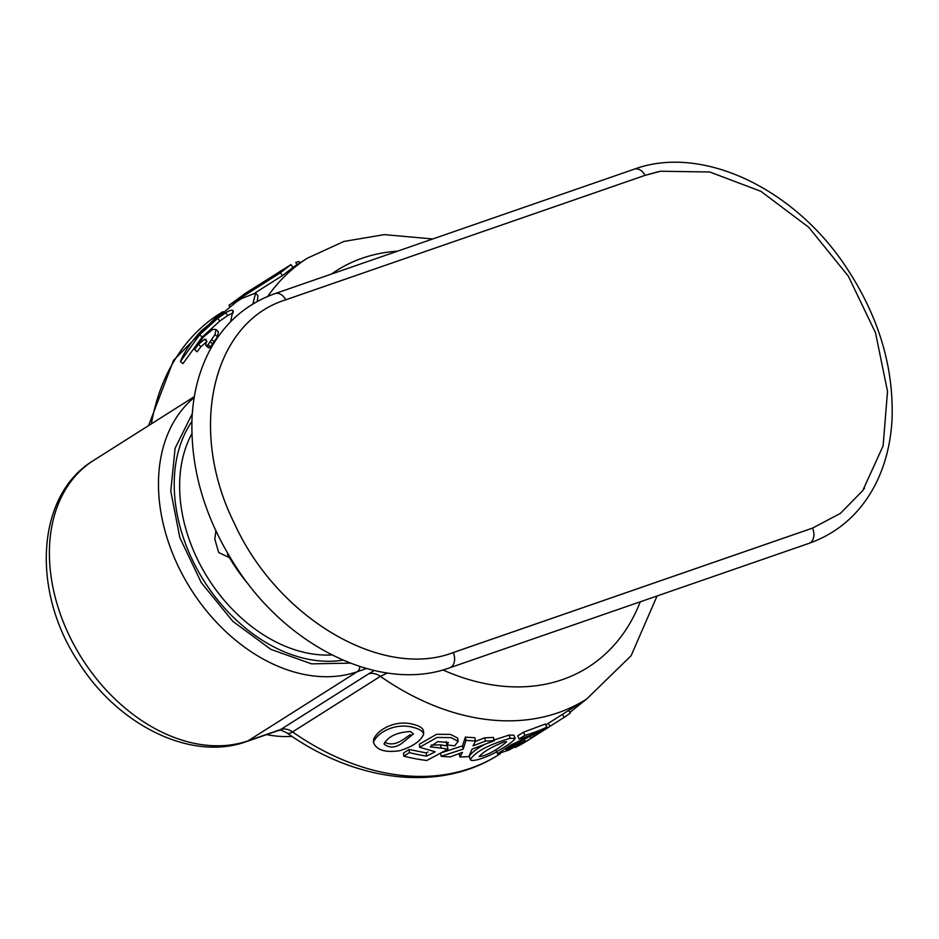 <?xml version="1.0" encoding="UTF-8"?>
<svg xmlns="http://www.w3.org/2000/svg" width="939" height="939" viewBox="0 0 939 939"><rect width="100%" height="100%" fill="white"/><g stroke="black" fill="none" stroke-linecap="round" stroke-linejoin="round"><path stroke-width="1.41" d="M658.732 171.602L645.058 175.347L285.773 299.799C212.249 322.476 187.612 429.499 234.198 523.07C277.111 617.932 382.044 680.024 453.279 652.558L812.564 528.105L840.382 513.398L862.706 490.674L840.405 513.375L812.575 528.082L453.291 652.535C382.126 680.012 277.111 617.921 234.21 523.046C187.612 429.452 212.331 322.429 285.796 299.799L645.081 175.347L660.551 171.25M864.573 488.034L862.706 490.674L883.106 445.896L887.519 391.387L875.512 332.77L848.316 276.125L808.749 227.297L760.919 191.333L709.755 171.99L660.575 171.238M331.925 654.941A141.085 101.494 -122.3 0 1 208.094 578.377A141.085 101.494 -122.3 0 1 191.861 433.701M229.456 557.672L218.681 552.508L214.808 539.139L215.864 530.875M248.706 584.633A137.282 98.759 -122.3 0 1 227.461 554.186L227.555 553.259M410.46 731.528C396.915 732.279 388.089 736.446 384.004 744.028C389.18 748.183 395.084 747.984 401.704 743.442L413.442 733.946L410.46 731.528M415.789 728.148C420.66 729.732 423.278 731.798 423.618 734.333C420.766 741.035 412.878 746.493 399.932 750.684C385.06 752.867 376.222 750.05 373.44 742.233C376.785 733.312 395.331 721.199 415.789 728.148M475.568 740.965L473.01 745.871L485.486 741.059A264.411 190.194 57.7 0 0 494.36 740.66L472.012 749.193L468.843 756.611A264.411 190.194 57.7 0 1 459.922 756.998L462.422 752.374L450.274 756.881A264.411 190.194 57.7 0 1 441.154 756.294L463.209 749.099L465.979 740.331A264.411 190.194 57.7 0 0 475.568 740.965L474.841 737.737L465.38 737.115L465.979 740.331M441.154 756.294L440.555 753.125M440.544 753.066L462.481 745.871L463.209 749.099M462.481 745.871L465.38 737.115M569.926 712.349L586.593 699.086M536.826 734.063L530.77 737.89A264.411 190.194 -122.3 0 0 541.357 731.833L547.414 728.007A264.411 190.194 -122.3 0 1 536.826 734.063L536.427 733.347M538.646 733.512L536.415 734.92A264.411 190.194 -122.3 0 1 533.751 736.657A264.411 190.194 -122.3 0 1 521.239 743.688L515.206 747.503A264.411 190.194 -122.3 0 0 527.718 740.472L533.751 736.657M562.402 714.403L564.269 717.29A264.411 190.194 57.7 0 0 570.36 712.983L568.611 710.459M564.269 717.29L550.078 726.27A264.411 190.194 -122.3 0 1 547.414 728.007M518.469 742.596L518.974 743.582A264.411 190.194 57.7 0 0 524.983 740.93L509.067 750.038L497.541 753.782L510.476 745.214L533.27 734.204A264.411 190.194 -122.3 0 1 519.079 739.028L524.889 735.354A264.411 190.194 -122.3 0 0 546.944 727.091L516.79 743.418C510.229 746.587 506.731 748.723 506.297 749.827L518.974 743.582L506.191 749.756M546.944 727.091L545.277 724.051L523.504 732.197L524.889 735.354M510.206 738.3L515.194 738.394C513.246 741.352 507.776 745.355 498.762 750.39C491.625 755.461 471.812 763.067 470.345 759.569C475.31 751.787 488.609 744.686 510.206 738.3L509.032 735.096L513.926 735.202L515.206 738.394M470.333 759.569L469.277 756.376C471.108 752.984 476.237 749.005 484.653 744.439M491.414 740.848L509.032 735.096M409.158 749.475L409.381 752.62L403.758 756.188L403.535 753.031L409.158 749.475L426.13 752.914L426.576 756.118L435.238 751.799L419.639 747.291L437.058 737.444L450.966 737.62L458.162 741.294L454.711 745.824A264.411 190.194 57.7 0 1 446.718 744.815L446.248 741.61M419.639 747.291L419.404 744.169L436.576 734.31L450.438 734.404L457.622 738.054L458.162 741.294M548.2 723.394L550.078 726.27M530.124 736.751L530.77 737.89M207.026 341.538L200.958 346.644L197.073 351.796L194.537 349.59L203.305 337.136L212.707 329.401L215.876 329.448L218.388 331.854L217.496 336.831L210.582 346.902L209.057 347.864L208.317 347.148M233.201 312.887L227.766 315.457L219.855 321.021L202.108 337.124L199.725 334.683L180.405 361.503C184.596 351.386 191.685 341.057 201.685 330.516L236.417 301.889L241.699 298.461L255.643 293.038L252.861 304.025M202.026 337.218L182.964 363.639L180.405 361.503M255.643 293.038L257.932 295.703L257.286 301.466M282.463 275.585L280.397 272.791L290.996 264.61L292.933 267.509L282.463 275.585L255.314 292.768M373.44 742.233L373.663 739.286C377.079 730.413 395.413 718.229 415.848 725.084C420.637 726.645 423.207 728.664 423.536 731.164L423.63 734.333M519.079 739.028L517.706 735.871L523.504 732.197M475.31 741.458L484.63 737.831L493.386 737.432L494.36 740.66M459.922 756.998L459.171 753.594M431.247 745.05L440.649 744.873L447.387 745.965L447.95 749.181L426.764 760.496A264.411 190.194 -122.3 0 1 403.758 756.188M426.13 752.914L427.938 752.01M387.384 673.017L380.365 676.338L292.557 731.927A260.925 187.694 -122.3 0 0 498.855 754.627L500.452 753.618M286.125 267.697L244.879 293.649M273.014 275.996L290.996 264.61M282.005 270.15L273.085 275.949M297.452 265.397L295.762 262.357L299.142 261.57L299.858 262.967M244.257 294.06L245.431 293.308M229.797 306.537L228.94 305.375L243.87 294.494M280.397 272.791L228.94 305.375M230.607 321.537L232.954 310.551M233.295 311.666C233.318 309.342 230.724 309.741 225.501 312.863L217.578 318.438L199.725 334.683M218.388 331.854L215.935 329.519L214.984 334.589L208.024 344.777L206.486 345.74L205.77 345L206.369 340.845L206.04 339.343L204.538 339.249L198.458 344.39L194.537 349.59M209.057 347.864L205.77 345M504.536 741.728C491.907 746.751 483.444 751.705 479.125 756.564C489.266 755.695 503.14 745.014 506.637 741.763L504.536 741.728M524.983 740.93L524.314 739.721M484.63 737.831L485.486 741.059M426.576 756.118A264.411 190.194 -122.3 0 1 409.381 752.62M440.649 744.873L441.107 748.078L447.95 749.181M446.718 744.815L448.408 742.514L437.621 741.622L430.32 746.869L441.107 748.078M384.755 742.303C395.554 747.714 404.721 737.913 410.472 734.615M266.606 734.615A144.923 104.241 57.7 0 0 291.994 736.376M634.318 169.149L275.033 293.602C246.664 303.708 224.984 322.5 209.996 349.954C199.326 369.989 193.328 392.655 192.025 417.961C190.23 470.803 205.887 521.931 238.987 571.323C291.09 649.201 382.525 692.501 449.758 667.782L809.042 543.341C837.412 533.223 859.103 514.431 874.092 486.977C884.761 466.941 890.747 444.276 892.05 418.97C893.846 366.128 878.2 315.011 845.1 265.608C792.997 187.73 701.55 144.43 634.318 169.149A12.172 8.345 70.9 0 1 645.058 175.347M275.033 293.602A12.172 8.345 70.9 0 1 285.773 299.799M809.042 543.341A12.172 8.345 -109.1 0 0 812.564 528.105M449.758 667.782A12.172 8.345 -109.1 0 0 453.279 652.558M267.732 296.407A260.925 187.694 -122.3 0 1 307.523 258.119L292.851 267.404M151.379 423.841A260.925 187.694 -122.3 0 1 219.714 313.696L222.977 311.642M545.759 724.931L586.664 699.039A260.925 187.694 -122.3 0 1 380.365 676.338A17.395 12.512 -122.3 0 0 368.511 673.92L280.702 729.497A17.395 11.914 70.9 0 1 278.989 730.331L246.476 741.587C190.817 761.916 117.246 724.744 77.996 661.338C31.316 590.936 35.905 495.158 93.571 460.439L194.338 396.645M368.511 673.92L374.192 670.528M366.433 668.533L357.278 671.702L248.201 740.765L280.702 729.497A17.395 12.512 -122.3 0 1 292.557 731.927A17.395 6.08 -55.1 0 1 287.052 733.007C356.703 782.504 440.626 792.328 498.855 754.627M192.295 413.618L175.088 448.29L170.781 491.191L179.854 537.671L201.298 582.673L232.802 621.325L270.937 649.401L311.56 663.861L350.259 663.134M342.981 660.152A147.775 106.295 -122.3 0 1 204.021 580.948A147.775 106.295 -122.3 0 1 191.885 421.482M246.476 741.587A17.395 11.914 70.9 0 0 248.201 740.765A160.909 115.743 -122.3 0 1 74.991 646.713A160.909 115.743 -122.3 0 1 93.571 460.439M194.197 397.514A160.909 115.743 57.7 0 0 187.671 583.941A160.909 115.743 57.7 0 0 357.278 671.702A8.697 5.963 70.9 0 0 359.86 666.549M331.432 274.059A234.832 168.926 -122.3 0 1 397.502 251.183M640.269 601.793A234.832 168.926 -122.3 0 1 442.891 669.93M227.766 315.457L225.501 312.863M219.855 321.021L217.578 318.438M200.958 346.644L198.458 344.39M206.357 340.927L204.538 339.249M210.582 346.902L208.024 344.777M213.012 344.155L210.453 342.007M214.526 342.007L211.979 339.836M217.496 336.831L214.984 334.589M432.75 238.964L384.274 234.633L343.932 241.44L307.523 258.119M586.664 699.039L631.114 655.715L657.077 595.972M205.981 345.634L208.54 347.77M497.553 753.782L496.132 750.66M148.573 425.625L173.551 360.294L219.714 313.696M287.052 733.007C276.7 727.748 280.491 731.188 278.989 730.331"/></g></svg>
